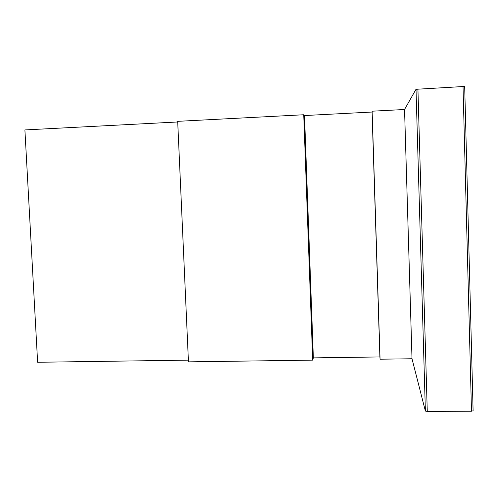 <?xml version="1.0" encoding="UTF-8"?>
<svg xmlns="http://www.w3.org/2000/svg" width="498" height="498" viewBox="0 0 498 498"><rect width="100%" height="100%" fill="white"/><g stroke="black" fill="none" stroke-linecap="round" stroke-linejoin="round"><path stroke-width="0.75" d="M471.494 411.211L463.028 86.54L464.684 86.608L473.1 410.775L471.494 411.211L427.272 411.46L425.385 411.049L412.008 358.759L380.074 359.201L379.893 356.942L313.348 357.888L312.688 360.135L188.456 361.853L177.686 121.338L303.73 114.758L312.688 360.135M177.718 121.973L24.9 129.928L37.624 362.27L188.375 360.141M463.028 86.54L416.011 89.291L404.544 109.498L372.124 111.191L372.043 112.038L304.508 115.548L313.348 357.888M304.508 115.548L303.73 114.758M372.043 112.038L379.893 356.942M372.124 111.191L380.074 359.201M404.544 109.498L412.008 358.759M416.011 89.291L425.385 411.049M417.915 89.03L427.272 411.46"/></g></svg>
